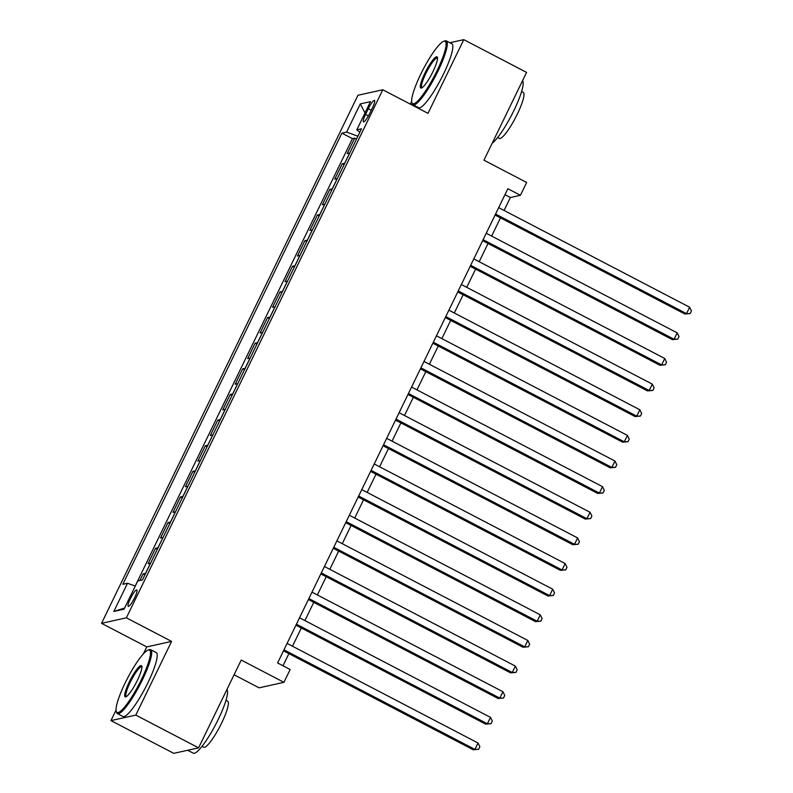 <?xml version="1.0" encoding="UTF-8"?>
<svg xmlns="http://www.w3.org/2000/svg" width="793" height="793" viewBox="0 0 793 793"><rect width="100%" height="100%" fill="white"/><g stroke="black" fill="none" stroke-linecap="round" stroke-linejoin="round"><path stroke-width="1.19" d="M134.661 597.694A9.229 1.705 -62.5 0 0 136.773 589.982A9.229 1.705 -62.5 0 0 130.359 598.636A9.229 1.705 -62.5 0 0 128.248 606.348A9.229 1.705 -62.5 0 0 134.661 597.694M234.084 674.784L259.093 687.828L283.934 682.327L290.159 669.51L277.6 662.958L507.867 188.734L520.426 195.286L526.651 182.469L483.948 160.196L526.582 72.401L463.786 39.65L449.849 42.733M116.046 710.131L110.961 720.599L173.756 753.35L198.597 747.849L135.801 715.098L171.585 641.408L126.374 617.826L101.534 623.328L146.755 646.9L143.325 653.967M126.374 617.826L382.791 89.768L357.95 95.269L101.534 623.328M411.666 101.335L410.308 104.121M110.961 720.599L135.801 715.098M349.763 152.96A11.528 1.735 -154.1 0 0 349.673 152.98L347.225 153.525L354.699 138.141L356.503 139.082M344.786 163.219A11.528 1.735 -154.1 0 0 344.697 163.229L342.249 163.774L344.053 164.716M342.249 163.774L334.775 179.159L337.233 178.613A11.528 1.735 -154.1 0 1 337.322 178.594M324.872 204.227A11.528 1.735 -154.1 0 0 324.783 204.247L322.335 204.792L329.799 189.408L331.613 190.35M312.422 229.861A11.528 1.735 -154.1 0 0 312.333 229.881L309.885 230.426L317.349 215.042L319.163 215.983M299.972 255.495A11.528 1.735 -154.1 0 0 299.893 255.515L297.434 256.06L304.909 240.675L306.713 241.617M287.532 281.128A11.528 1.735 -154.1 0 0 287.443 281.148L284.994 281.693L292.458 266.309L294.272 267.251M275.082 306.762A11.528 1.735 -154.1 0 0 274.993 306.782L272.544 307.327L280.008 291.943L281.822 292.885M262.632 332.396A11.528 1.735 -154.1 0 0 262.542 332.416L260.094 332.961L267.568 317.577L269.372 318.518M250.191 358.03A11.528 1.735 -154.1 0 0 250.102 358.049L247.654 358.595L255.118 343.21L256.932 344.152M237.741 383.663A11.528 1.735 -154.1 0 0 237.652 383.683L235.204 384.228L242.668 368.844L244.482 369.786M225.291 409.297A11.528 1.735 -154.1 0 0 225.202 409.317L222.754 409.862L230.228 394.478L232.032 395.42M212.851 434.931A11.528 1.735 -154.1 0 0 212.762 434.951L210.304 435.496L217.778 420.112L219.582 421.053M200.401 460.564A11.528 1.735 -154.1 0 0 200.312 460.584L197.863 461.129L205.328 445.745L207.142 446.687M187.951 486.198A11.528 1.735 -154.1 0 0 187.862 486.218L185.413 486.763L192.877 471.379L194.691 472.321M175.501 511.832A11.528 1.735 -154.1 0 0 175.422 511.852L172.963 512.397L180.437 497.013L182.241 497.954M163.061 537.476A11.528 1.735 -154.1 0 0 162.971 537.485L160.523 538.031L167.987 522.646L169.801 523.588M150.611 563.109A11.528 1.735 -154.1 0 0 150.521 563.119L148.073 563.664L155.537 548.28L157.351 549.222M368.289 108.76L365.553 114.4A8.931 1.655 -62.5 0 0 363.501 121.864A8.931 1.655 -62.5 0 0 369.716 113.478L372.452 107.838A8.931 1.655 -62.5 0 0 374.504 100.374A8.931 1.655 -62.5 0 0 368.289 108.76L371.253 110.306M357.891 136.218L346.6 132.094L341.892 133.135L122.826 584.292L127.524 583.251L113.835 611.453L124.035 609.193L137.734 580.991L142.433 579.951L361.499 128.793L356.8 129.834L359.834 132.243M346.6 132.094L360.29 103.903L370.49 101.643L356.8 129.834M354.699 138.141L352.449 138.636L135.197 586.047M145.634 573.359A11.528 1.735 25.9 0 0 145.545 573.379L143.097 573.914L139.885 580.516M155.537 548.28L157.995 547.745A11.528 1.735 25.9 0 1 158.085 547.725M167.987 522.646L170.436 522.111A11.528 1.735 25.9 0 1 170.525 522.091M180.437 497.013L182.886 496.468A11.528 1.735 25.9 0 1 182.975 496.458M192.877 471.379L195.336 470.834A11.528 1.735 25.9 0 1 195.425 470.824M205.328 445.745L207.776 445.2A11.528 1.735 25.9 0 1 207.865 445.19M217.778 420.112L220.226 419.566A11.528 1.735 25.9 0 1 220.315 419.556M230.228 394.478L232.676 393.933A11.528 1.735 25.9 0 1 232.765 393.923M242.668 368.844L245.116 368.299A11.528 1.735 25.9 0 1 245.206 368.289M255.118 343.21L257.566 342.665A11.528 1.735 25.9 0 1 257.656 342.655M267.568 317.577L270.016 317.031A11.528 1.735 25.9 0 1 270.106 317.022M280.008 291.943L282.467 291.398A11.528 1.735 25.9 0 1 282.556 291.388M292.458 266.309L294.907 265.764A11.528 1.735 25.9 0 1 294.996 265.754M304.909 240.675L307.357 240.13A11.528 1.735 25.9 0 1 307.446 240.12M317.349 215.042L319.807 214.497A11.528 1.735 25.9 0 1 319.896 214.487M329.799 189.408L332.247 188.863A11.528 1.735 25.9 0 1 332.336 188.853M283.934 682.327L241.231 660.054L198.597 747.849M382.791 89.768L428.002 113.349L463.786 39.65M504.07 210.452L510.355 197.516L520.426 195.286M282.982 665.773L288.88 653.63M292.478 646.226L301.33 627.997M304.918 620.592L313.77 602.363M317.369 594.958L326.22 576.729M329.819 569.324L338.67 551.095M342.259 543.691L351.111 525.462M354.709 518.057L363.561 499.828M367.159 492.423L376.011 474.194M379.599 466.79L388.451 448.56M392.049 441.156L400.901 422.927M404.499 415.522L413.351 397.293M416.949 389.888L425.801 371.659M429.39 364.255L438.242 346.026M441.84 338.621L450.692 320.392M454.29 312.987L463.142 294.758M466.73 287.353L475.582 269.124M479.18 261.72L488.032 243.491M491.63 236.086L500.482 217.857M504.972 194.701L510.355 197.516M352.449 138.636L341.892 133.135M143.097 573.914L144.901 574.856M127.524 583.251L135.266 586.077M364.998 112.953L360.29 103.903M113.835 611.453L124.6 608.043M171.585 641.408L146.755 646.9M495.09 215.042L684.845 314.008L686.52 313.631L495.575 214.051M689.632 307.228L691.466 310.965L690.217 313.522L686.52 313.631L689.632 307.228L498.688 207.637M690.217 313.522L684.845 314.008M437.092 70.636A35.17 6.503 -62.5 0 0 443.793 41.256A35.17 6.503 -62.5 0 0 420.716 74.264A35.17 6.503 -62.5 0 0 411.854 102.505A35.17 6.503 -62.5 0 0 437.092 70.636M443.793 41.256L444.913 40.879A36.032 6.661 117.5 0 1 446.32 40.889A36.032 6.661 117.5 0 1 438.053 70.983A36.032 6.661 117.5 0 1 412.994 104.785A36.032 6.661 117.5 0 1 412.182 103.635L411.854 102.505M432.998 71.539A17.585 3.251 117.5 0 1 421.46 88.043A17.585 3.251 117.5 0 1 424.81 73.352A17.585 3.251 117.5 0 1 437.439 57.423A17.585 3.251 117.5 0 1 432.998 71.539M437.528 58.117A16.722 3.093 -62.5 0 0 437.389 58.018A16.722 3.093 -62.5 0 0 425.762 73.699A16.722 3.093 -62.5 0 0 421.926 87.666A16.722 3.093 -62.5 0 0 422.094 87.726M522.537 80.727A36.032 6.661 117.5 0 1 513.904 110.544A36.032 6.661 117.5 0 1 492.175 143.255M521.606 91.542L523.291 92.414A25.941 4.798 117.5 0 1 517.333 114.083A25.941 4.798 117.5 0 1 499.293 138.418L497.617 137.546M446.32 40.889L451.851 43.774A36.032 6.661 117.5 0 1 443.574 73.868A36.032 6.661 117.5 0 1 418.526 107.67L412.994 104.785M141.481 679.442A35.17 6.503 -62.5 0 0 148.172 650.062A35.17 6.503 -62.5 0 0 125.096 683.06A35.17 6.503 -62.5 0 0 116.234 711.311A35.17 6.503 -62.5 0 0 141.481 679.442M148.172 650.062L149.292 649.685A36.032 6.661 117.5 0 1 150.7 649.695A36.032 6.661 117.5 0 1 142.433 679.789A36.032 6.661 117.5 0 1 117.374 713.591A36.032 6.661 117.5 0 1 116.561 712.441L116.234 711.311M137.377 680.344A17.585 3.251 117.5 0 1 125.839 696.849A17.585 3.251 117.5 0 1 129.19 682.158A17.585 3.251 117.5 0 1 141.818 666.219A17.585 3.251 117.5 0 1 137.377 680.344M141.907 666.923A16.722 3.093 -62.5 0 0 141.769 666.824A16.722 3.093 -62.5 0 0 130.141 682.505A16.722 3.093 -62.5 0 0 126.305 696.472A16.722 3.093 -62.5 0 0 126.474 696.522M226.917 689.533A36.032 6.661 117.5 0 1 218.283 719.35A36.032 6.661 117.5 0 1 193.234 753.152L187.693 750.267M225.995 700.338L227.67 701.22A25.941 4.798 117.5 0 1 221.713 722.879A25.941 4.798 117.5 0 1 203.672 747.224L201.997 746.352M150.7 649.695L156.231 652.58A36.032 6.661 117.5 0 1 147.954 682.674A36.032 6.661 117.5 0 1 122.905 716.475L117.374 713.591M482.65 240.675L672.395 339.642L674.08 339.265L483.125 239.684M677.182 332.862L679.016 336.599L677.767 339.156L674.08 339.265L677.182 332.862L486.238 233.271M677.767 339.156L672.395 339.642M470.199 266.309L659.945 365.276L661.63 364.899L470.685 265.318M664.742 358.495L666.566 362.232L665.327 364.79L661.63 364.899L664.742 358.495L473.798 258.905M665.327 364.79L659.945 365.276M457.749 291.943L647.504 390.909L649.18 390.533L458.235 290.952M652.292 384.129L654.116 387.866L652.877 390.424L649.18 390.533L652.292 384.129L461.348 284.538M652.877 390.424L647.504 390.909M445.299 317.577L635.054 416.543L636.729 416.166L445.785 316.585M639.842 409.763L641.676 413.5L640.427 416.057L636.729 416.166L639.842 409.763L448.897 310.172M640.427 416.057L635.054 416.543M432.859 343.21L622.604 442.177L624.289 441.8L433.335 342.219M627.402 435.397L629.226 439.134L627.987 441.691L624.289 441.8L627.402 435.397L436.447 335.806M627.987 441.691L622.604 442.177M420.409 368.844L610.164 467.811L611.839 467.434L420.895 367.853M614.952 461.03L616.776 464.767L615.537 467.325L611.839 467.434L614.952 461.03L424.007 361.439M615.537 467.325L610.164 467.811M407.959 394.478L597.714 493.444L599.389 493.068L408.445 393.487M602.502 486.664L604.335 490.401L603.086 492.959L599.389 493.068L602.502 486.664L411.557 387.073M603.086 492.959L597.714 493.444M395.519 420.112L585.264 519.078L586.949 518.701L395.994 419.12M590.061 512.298L591.885 516.035L590.636 518.592L586.949 518.701L590.061 512.298L399.107 412.707M590.636 518.592L585.264 519.078M383.069 445.745L572.824 544.712L574.499 544.335L383.554 444.754M577.611 537.932L579.435 541.669L578.196 544.226L574.499 544.335L577.611 537.932L386.667 438.341M578.196 544.226L572.824 544.712M370.618 471.379L560.373 570.345L562.049 569.969L371.104 470.388M565.161 563.565L566.995 567.302L565.746 569.86L562.049 569.969L565.161 563.565L374.217 463.974M565.746 569.86L560.373 570.345M358.178 497.013L547.923 595.979L549.599 595.602L358.654 496.021M552.711 589.199L554.545 592.936L553.296 595.493L549.599 595.602L552.711 589.199L361.767 489.608M553.296 595.493L547.923 595.979M345.728 522.646L535.473 621.613L537.158 621.236L346.214 521.655M540.271 614.833L542.095 618.57L540.856 621.127L537.158 621.236L540.271 614.833L349.326 515.242M540.856 621.127L535.473 621.613M333.278 548.28L523.033 647.247L524.708 646.87L333.764 547.289M527.821 640.466L529.645 644.203L528.406 646.761L524.708 646.87L527.821 640.466L336.876 540.876M528.406 646.761L523.033 647.247M320.828 573.914L510.583 672.88L512.258 672.504L321.314 572.923M515.371 666.1L517.205 669.837L515.956 672.395L512.258 672.504L515.371 666.1L324.426 566.509M515.956 672.395L510.583 672.88M308.388 599.548L498.133 698.514L499.818 698.137L308.864 598.556M502.931 691.734L504.754 695.471L503.505 698.028L499.818 698.137L502.931 691.734L311.976 592.143M503.505 698.028L498.133 698.514M295.938 625.181L485.693 724.148L487.368 723.771L296.423 624.19M490.48 717.368L492.304 721.105L491.065 723.662L487.368 723.771L490.48 717.368L299.536 617.777M491.065 723.662L485.693 724.148M283.488 650.815L473.243 749.781L474.918 749.405L283.973 649.824M478.03 743.001L479.864 746.738L478.615 749.296L474.918 749.405L478.03 743.001L287.086 643.41M478.615 749.296L473.243 749.781M344.697 163.229L349.673 152.98M145.545 573.379L150.521 563.119M157.995 547.745L162.971 537.485M170.436 522.111L175.422 511.852M182.886 496.468L187.862 486.218M195.336 470.834L200.312 460.584M207.776 445.2L212.762 434.951M220.226 419.566L225.202 409.317M232.676 393.933L237.652 383.683M245.116 368.299L250.102 358.049M257.566 342.665L262.542 332.416M270.016 317.031L274.993 306.782M282.467 291.398L287.443 281.148M294.907 265.764L299.893 255.515M307.357 240.13L312.333 229.881M319.807 214.497L324.783 204.247M332.247 188.863L337.233 178.613M368.448 115.907L365.553 114.4"/></g></svg>
